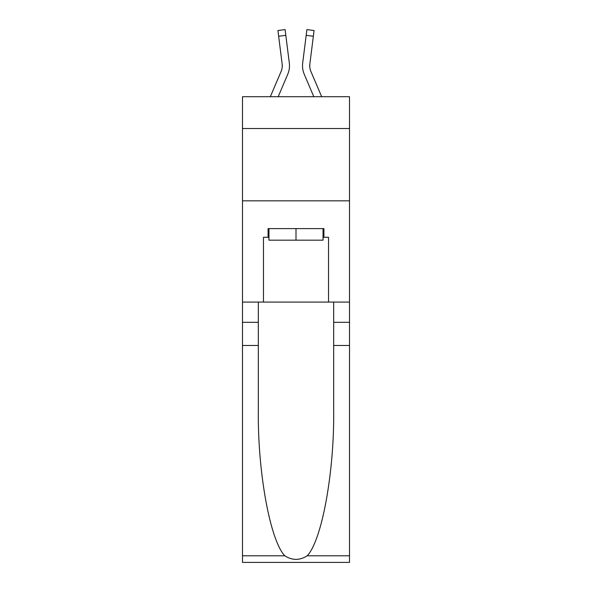 <?xml version="1.0" encoding="UTF-8"?>
<svg xmlns="http://www.w3.org/2000/svg" width="592" height="592" viewBox="0 0 592 592"><rect width="100%" height="100%" fill="white"/><g stroke="black" fill="none" stroke-linecap="round" stroke-linejoin="round"><path stroke-width="0.89" d="M349.509 128.523L349.509 96.703L242.491 96.703L242.491 128.523L349.509 128.523L349.509 302.075L328.538 302.075L328.538 237.281L323.913 237.281L323.913 228.608L268.087 228.608L268.087 237.281L268.953 237.281M242.491 345.462L258.327 345.462L258.327 409.96C257.557 471.602 270.063 540.474 284.811 555.799C292.263 560.557 299.722 560.557 307.189 555.799L349.509 555.799L349.509 562.4L242.491 562.4L242.491 128.523M287.756 74.252L278.196 96.703L287.756 74.252A21.697 21.697 -36.7 0 0 289.318 63.041L285.818 35.342L278.647 36.245L277.922 30.503L285.092 29.6L285.818 35.342M270.337 96.703L281.104 71.425A14.46 14.46 -30.5 0 0 282.258 65.786A14.46 14.46 -36.7 0 1 281.104 71.425A14.46 14.46 -36.7 0 0 282.258 65.786A14.46 14.46 -36.7 0 1 281.104 71.425A14.46 14.46 -36.7 0 0 282.258 65.786A14.46 14.46 -36.7 0 1 281.104 71.425A14.46 14.46 -36.7 0 0 282.258 65.786A14.46 14.46 -36.7 0 1 281.104 71.425A14.46 14.46 -36.7 0 0 282.258 65.786A14.46 14.46 -36.7 0 1 281.104 71.425A14.46 14.46 -36.7 0 0 282.258 65.786A14.46 14.46 -36.7 0 1 281.104 71.425A14.46 14.46 -36.7 0 0 282.258 65.786A14.46 14.46 -36.7 0 1 281.104 71.425A14.46 14.46 -36.7 0 0 282.258 65.786A14.46 14.46 -36.7 0 1 281.104 71.425A14.46 14.46 -36.7 0 0 282.258 65.786A14.46 14.46 -36.7 0 1 281.104 71.425A14.46 14.46 -36.7 0 0 282.258 65.786M289.466 66.807L289.488 65.853M289.214 62.167L289.318 63.041L289.214 62.167M321.663 96.703L310.896 71.425A14.46 14.46 30.5 0 1 309.742 65.779A14.46 14.46 36.7 0 0 310.896 71.425A14.46 14.46 36.7 0 1 309.742 65.779A14.46 14.46 36.7 0 0 310.896 71.425A14.46 14.46 36.7 0 1 309.742 65.779A14.46 14.46 36.7 0 0 310.896 71.425A14.46 14.46 36.7 0 1 309.742 65.779A14.46 14.46 36.7 0 0 310.896 71.425A14.46 14.46 36.7 0 1 309.742 65.779A14.46 14.46 36.7 0 0 310.896 71.425A14.46 14.46 36.7 0 1 309.742 65.779A14.46 14.46 36.7 0 0 310.896 71.425A14.46 14.46 36.7 0 1 309.742 65.779A14.46 14.46 36.7 0 0 310.896 71.425A14.46 14.46 36.7 0 1 309.742 65.779A14.46 14.46 36.7 0 0 310.896 71.425A14.46 14.46 36.7 0 1 309.742 65.779A14.46 14.46 36.7 0 0 310.896 71.425A14.46 14.46 36.7 0 1 309.742 65.779M304.244 74.252L313.804 96.703L304.244 74.252A21.697 21.697 36.7 0 1 302.682 63.041L306.908 29.6L314.078 30.503L313.353 36.245L306.182 35.342M310.896 71.425A14.46 14.46 36.7 0 1 309.853 63.943L313.353 36.245M323.047 228.608L323.047 240.174L268.953 240.174L268.953 228.608M296 228.608L296 240.174M307.189 555.799C321.937 540.474 334.443 471.602 333.673 409.96L333.673 302.075M333.673 345.462L349.509 345.462L349.509 302.075M258.327 302.075L258.327 345.462M349.509 555.799L349.509 345.462M242.491 302.075L263.462 302.075L263.462 237.281L268.087 237.281M242.491 200.836L349.509 200.836M263.462 302.075L328.538 302.075M323.047 237.281L323.913 237.281M281.104 71.425A14.46 14.46 -36.7 0 0 282.147 63.943L278.647 36.245M282.243 66.459L282.147 63.943L282.243 66.459M302.534 66.815L302.505 65.749M309.757 66.459L309.853 63.943M333.673 322.322L349.509 322.322M258.327 322.322L242.491 322.322M242.491 555.799L284.811 555.799M277.922 30.503L285.092 29.6M306.908 29.6L314.078 30.503"/></g></svg>
